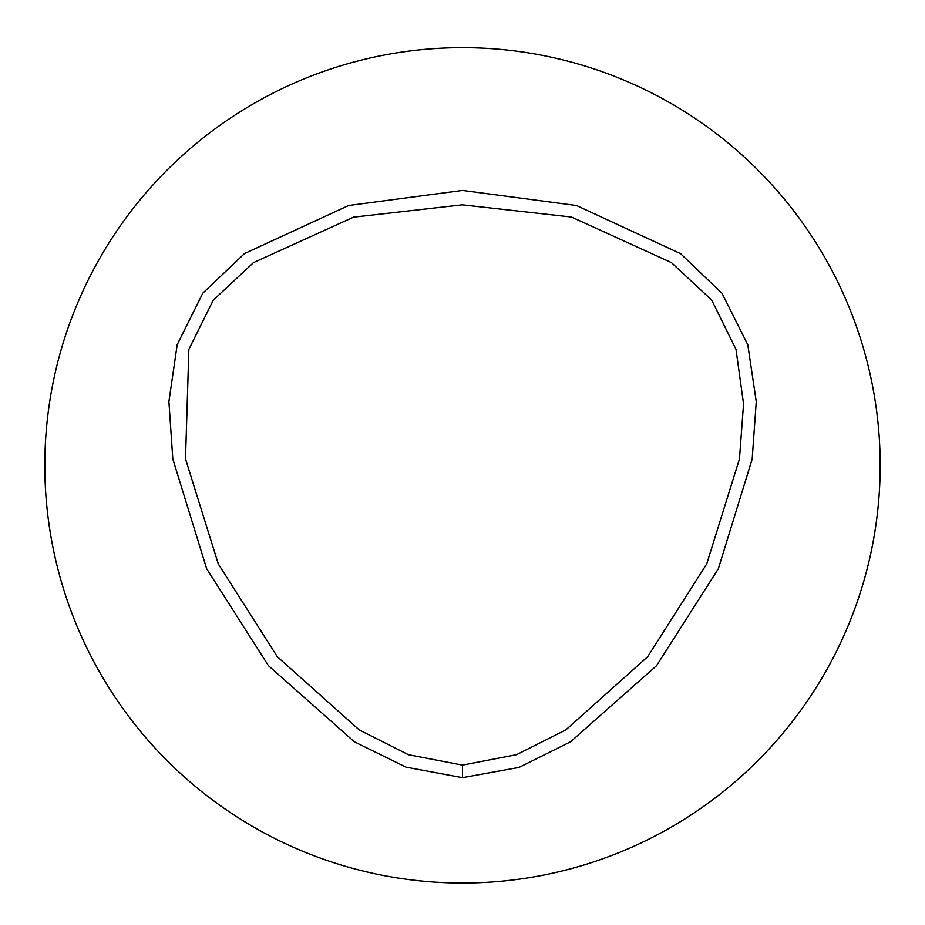<?xml version="1.0" encoding="UTF-8"?>
<svg xmlns="http://www.w3.org/2000/svg" width="925" height="925" viewBox="0 0 925 925"><rect width="100%" height="100%" fill="white"/><g stroke="black" fill="none" stroke-linecap="round" stroke-linejoin="round"><path stroke-width="1.39" d="M462.5 765.114L408.468 754.719L359.293 729.964L277.327 656.738L218.288 563.926L185.52 458.962L188.862 349.407L213.259 300.197L253.496 262.631L353.466 217.178L462.315 204.841L571.511 217.051L671.423 262.619L711.707 300.093L736.022 349.442L743.55 403.982L739.468 458.927L706.723 563.903L647.685 656.704L565.742 729.952L516.543 754.684L462.5 765.114L462.477 777.671L405.971 767.137L354.333 741.781L268.412 665.642L206.668 568.748L172.813 458.997L168.905 401.577L177.218 344.62L202.783 293.225L244.466 253.6L348.586 205.535L462.535 190.446L576.495 205.535L680.546 253.647L722.09 293.41L747.782 344.748L756.257 401.67L752.175 459.078L718.309 568.829L656.53 665.711L570.552 741.804L519.041 767.415L462.477 777.671M462.5 47.672A417.672 417.672 0 0 1 824.221 674.186A417.672 417.672 0 0 1 100.779 674.186A417.672 417.672 0 0 1 462.5 47.672"/></g></svg>
